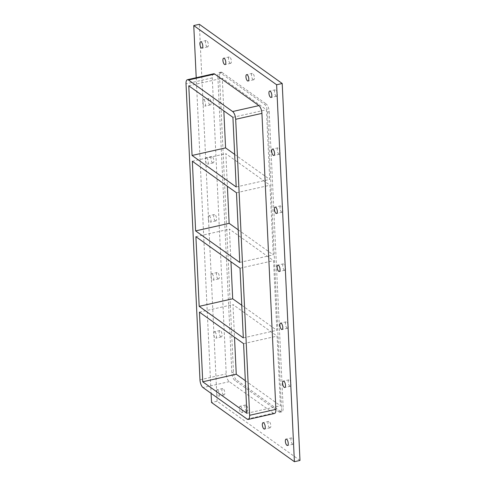 <?xml version="1.0" encoding="UTF-8"?>
<svg xmlns="http://www.w3.org/2000/svg" width="486" height="486" viewBox="0 0 486 486"><rect width="100%" height="100%" fill="white"/><g stroke="black" fill="none" stroke-linecap="round" stroke-linejoin="round"><path stroke-width="0.36" stroke-dasharray="2.43 1.82" d="M289.796 386.072A3.274 1.3 -102.7 0 0 290.373 386.23A3.274 1.3 -102.7 0 0 291.041 383.424A3.274 1.3 -102.7 0 0 289.51 380.003A3.274 1.3 -102.7 0 0 288.927 379.845A3.274 1.3 -102.7 0 0 288.259 382.652A3.274 1.3 -102.7 0 0 289.796 386.072M287.056 328.068A3.274 1.3 -102.7 0 0 287.639 328.226A3.274 1.3 -102.7 0 0 288.307 325.413A3.274 1.3 -102.7 0 0 286.77 321.999A3.274 1.3 -102.7 0 0 286.193 321.835A3.274 1.3 -102.7 0 0 285.525 324.648A3.274 1.3 -102.7 0 0 287.056 328.068M284.322 270.064A3.274 1.3 -102.7 0 0 284.899 270.222A3.274 1.3 -102.7 0 0 285.568 267.409A3.274 1.3 -102.7 0 0 284.037 263.989A3.274 1.3 -102.7 0 0 283.46 263.831A3.274 1.3 -102.7 0 0 282.785 266.644A3.274 1.3 -102.7 0 0 284.322 270.064M281.588 212.054A3.274 1.3 -102.7 0 0 282.166 212.212A3.274 1.3 -102.7 0 0 282.834 209.405A3.274 1.3 -102.7 0 0 281.303 205.985A3.274 1.3 -102.7 0 0 280.72 205.827A3.274 1.3 -102.7 0 0 280.051 208.634A3.274 1.3 -102.7 0 0 281.588 212.054M278.849 154.05A3.274 1.3 -102.7 0 0 279.432 154.208A3.274 1.3 -102.7 0 0 280.1 151.395A3.274 1.3 -102.7 0 0 278.563 147.981A3.274 1.3 -102.7 0 0 277.986 147.817A3.274 1.3 -102.7 0 0 277.318 150.63A3.274 1.3 -102.7 0 0 278.849 154.05M209.818 104.733A3.274 1.3 -102.7 0 0 210.395 104.897A3.274 1.3 -102.7 0 0 211.064 102.084A3.274 1.3 -102.7 0 0 209.533 98.664A3.274 1.3 -102.7 0 0 208.95 98.506A3.274 1.3 -102.7 0 0 208.281 101.319A3.274 1.3 -102.7 0 0 209.818 104.733M203.944 99.928A3.274 1.3 77.3 0 1 205.481 103.348A3.274 1.3 77.3 0 1 204.813 106.155A3.274 1.3 77.3 0 1 202.82 103.251A3.274 1.3 77.3 0 1 203.367 99.77A3.274 1.3 77.3 0 1 203.944 99.928M212.552 162.743A3.274 1.3 -102.7 0 0 213.129 162.901A3.274 1.3 -102.7 0 0 213.797 160.088A3.274 1.3 -102.7 0 0 212.267 156.674A3.274 1.3 -102.7 0 0 211.689 156.51A3.274 1.3 -102.7 0 0 211.015 159.323A3.274 1.3 -102.7 0 0 212.552 162.743M206.684 157.932A3.274 1.3 77.3 0 1 208.215 161.352A3.274 1.3 77.3 0 1 207.546 164.165A3.274 1.3 77.3 0 1 205.554 161.255A3.274 1.3 77.3 0 1 206.1 157.774A3.274 1.3 77.3 0 1 206.684 157.932M215.286 220.747A3.274 1.3 -102.7 0 0 215.869 220.905A3.274 1.3 -102.7 0 0 216.537 218.099A3.274 1.3 -102.7 0 0 215 214.678A3.274 1.3 -102.7 0 0 214.423 214.52A3.274 1.3 -102.7 0 0 213.755 217.327A3.274 1.3 -102.7 0 0 215.286 220.747M209.417 215.936A3.274 1.3 77.3 0 1 210.948 219.356A3.274 1.3 77.3 0 1 210.28 222.169A3.274 1.3 77.3 0 1 208.294 219.259A3.274 1.3 77.3 0 1 208.84 215.778A3.274 1.3 77.3 0 1 209.417 215.936M218.026 278.751A3.274 1.3 -102.7 0 0 218.603 278.915A3.274 1.3 -102.7 0 0 219.271 276.103A3.274 1.3 -102.7 0 0 217.734 272.682A3.274 1.3 -102.7 0 0 217.157 272.525A3.274 1.3 -102.7 0 0 216.489 275.337A3.274 1.3 -102.7 0 0 218.026 278.751M212.151 273.946A3.274 1.3 77.3 0 1 213.688 277.366A3.274 1.3 77.3 0 1 213.02 280.173A3.274 1.3 77.3 0 1 211.027 277.269A3.274 1.3 77.3 0 1 211.574 273.788A3.274 1.3 77.3 0 1 212.151 273.946M220.759 336.762A3.274 1.3 -102.7 0 0 221.337 336.92A3.274 1.3 -102.7 0 0 222.005 334.107A3.274 1.3 -102.7 0 0 220.474 330.687A3.274 1.3 -102.7 0 0 219.897 330.529A3.274 1.3 -102.7 0 0 219.222 333.341A3.274 1.3 -102.7 0 0 220.759 336.762M214.885 331.95A3.274 1.3 77.3 0 1 216.422 335.37A3.274 1.3 77.3 0 1 215.754 338.183A3.274 1.3 77.3 0 1 213.761 335.273A3.274 1.3 77.3 0 1 214.308 331.792A3.274 1.3 77.3 0 1 214.885 331.95M253.103 79.607A3.274 1.3 -102.7 0 0 253.686 79.765A3.274 1.3 -102.7 0 0 254.354 76.952A3.274 1.3 -102.7 0 0 252.817 73.538A3.274 1.3 -102.7 0 0 252.24 73.374A3.274 1.3 -102.7 0 0 251.572 76.187A3.274 1.3 -102.7 0 0 253.103 79.607M230.091 63.168A3.274 1.3 -102.7 0 0 230.674 63.326A3.274 1.3 -102.7 0 0 231.342 60.519A3.274 1.3 -102.7 0 0 229.805 57.099A3.274 1.3 -102.7 0 0 229.228 56.935A3.274 1.3 -102.7 0 0 228.56 59.748A3.274 1.3 -102.7 0 0 230.091 63.168M246.505 411.205A3.274 1.3 -102.7 0 0 247.082 411.363A3.274 1.3 -102.7 0 0 247.757 408.55A3.274 1.3 -102.7 0 0 246.22 405.136A3.274 1.3 -102.7 0 0 245.643 404.972A3.274 1.3 -102.7 0 0 244.974 407.784A3.274 1.3 -102.7 0 0 246.505 411.205M240.637 406.393A3.274 1.3 77.3 0 1 242.168 409.813A3.274 1.3 77.3 0 1 241.499 412.626A3.274 1.3 77.3 0 1 239.507 409.716A3.274 1.3 77.3 0 1 240.054 406.235A3.274 1.3 77.3 0 1 240.637 406.393M269.517 427.644A3.274 1.3 -102.7 0 0 270.095 427.802A3.274 1.3 -102.7 0 0 270.763 424.989A3.274 1.3 -102.7 0 0 269.232 421.569A3.274 1.3 -102.7 0 0 268.655 421.411A3.274 1.3 -102.7 0 0 267.98 424.223A3.274 1.3 -102.7 0 0 269.517 427.644M223.493 394.766A3.274 1.3 -102.7 0 0 224.07 394.924A3.274 1.3 -102.7 0 0 224.745 392.117A3.274 1.3 -102.7 0 0 223.208 388.697A3.274 1.3 -102.7 0 0 222.631 388.539A3.274 1.3 -102.7 0 0 221.962 391.345A3.274 1.3 -102.7 0 0 223.493 394.766M217.625 389.954A3.274 1.3 77.3 0 1 219.156 393.374A3.274 1.3 77.3 0 1 218.487 396.187A3.274 1.3 77.3 0 1 216.495 393.277A3.274 1.3 77.3 0 1 217.048 389.796A3.274 1.3 77.3 0 1 217.625 389.954M207.079 46.729A3.274 1.3 -102.7 0 0 207.662 46.887A3.274 1.3 -102.7 0 0 208.33 44.08A3.274 1.3 -102.7 0 0 206.793 40.66A3.274 1.3 -102.7 0 0 206.216 40.502A3.274 1.3 -102.7 0 0 205.548 43.309A3.274 1.3 -102.7 0 0 207.079 46.729M276.115 96.046A3.274 1.3 -102.7 0 0 276.692 96.204A3.274 1.3 -102.7 0 0 277.366 93.391A3.274 1.3 -102.7 0 0 275.829 89.971A3.274 1.3 -102.7 0 0 275.252 89.813A3.274 1.3 -102.7 0 0 274.584 92.626A3.274 1.3 -102.7 0 0 276.115 96.046M292.529 444.076A3.274 1.3 -102.7 0 0 293.107 444.24A3.274 1.3 -102.7 0 0 293.775 441.428A3.274 1.3 -102.7 0 0 292.244 438.008A3.274 1.3 -102.7 0 0 291.667 437.85A3.274 1.3 -102.7 0 0 290.993 440.662A3.274 1.3 -102.7 0 0 292.529 444.076M299.984 460.436L217.114 401.242L211.531 402.505M217.114 401.242L199.339 24.3M196.216 77.717L211.1 393.356M213.658 73.781A6.239 2.479 -102.7 0 0 212.267 77.888L226.221 373.892A6.239 2.479 -102.7 0 0 229.264 381.65L273.393 413.179A6.239 2.479 -102.7 0 0 274.499 413.483M217.85 76.63A6.239 2.479 77.3 0 1 219.241 72.517A6.239 2.479 77.3 0 1 220.346 72.821L264.475 104.35A6.239 2.479 77.3 0 1 267.513 112.108L281.473 408.112A6.239 2.479 77.3 0 1 280.082 412.219A6.239 2.479 77.3 0 1 278.982 411.915L234.847 380.392A6.239 2.479 77.3 0 1 231.81 372.634L217.85 76.63L219.526 76.247L233.487 372.252A6.239 2.479 -102.7 0 0 236.524 380.009L234.847 380.392M267.513 112.108L269.189 111.725A6.239 2.479 -102.7 0 0 266.152 103.968L264.475 104.35M269.189 111.725L283.15 407.73L281.473 408.112M278.982 411.915L280.659 411.539A6.239 2.479 -102.7 0 0 281.759 411.842A6.239 2.479 -102.7 0 0 283.15 407.73M280.659 411.539L236.524 380.009M220.346 72.821L222.017 72.444A6.239 2.479 -102.7 0 0 220.917 72.141A6.239 2.479 -102.7 0 0 219.526 76.247M222.017 72.444L266.152 103.968M234.665 154.384L269.712 179.419L266.425 109.751L222.29 78.228L223.827 110.832M238.219 229.829L273.266 254.864L269.979 185.196L225.85 153.673L227.387 186.278M241.779 305.275L276.826 330.31L273.539 260.642L229.41 229.119L230.947 261.723M245.339 380.72L280.386 405.755L277.099 336.093L232.964 304.564L234.501 337.169M236.202 186.982L269.712 179.419M232.916 117.32L266.425 109.751M188.781 85.797L222.29 78.228M239.756 262.434L273.266 254.864M236.475 192.766L269.979 185.196M192.341 161.243L225.85 153.673M243.316 337.879L276.826 330.31M240.029 268.211L273.539 260.642M195.901 236.688L229.41 229.119M246.876 413.325L280.386 405.755M243.589 343.657L277.099 336.093M199.454 312.133L232.964 304.564M212.267 77.888L186.017 83.817M199.977 379.821L226.221 373.892M231.81 372.634L233.487 372.252M247.149 419.108L273.393 413.179M229.264 381.65L203.014 387.579M288.927 379.845L283.344 381.103M290.373 386.23L284.79 387.494M286.193 321.835L280.61 323.099M287.639 328.226L282.05 329.49M283.46 263.831L277.87 265.095M284.899 270.222L279.316 271.48M280.72 205.827L275.137 207.085M282.166 212.212L276.583 213.476M277.986 147.817L272.403 149.081M279.432 154.208L273.843 155.471M208.95 98.506L203.367 99.77M210.395 104.897L204.813 106.155M211.689 156.51L206.1 157.774M213.129 162.901L207.546 164.165M214.423 214.52L208.84 215.778M215.869 220.905L210.28 222.169M217.157 272.525L211.574 273.788M218.603 278.915L213.02 280.173M219.897 330.529L214.308 331.792M221.337 336.92L215.754 338.183M252.24 73.374L246.657 74.637M253.686 79.765L248.097 81.028M229.228 56.935L223.645 58.199M230.674 63.326L225.085 64.589M245.643 404.972L240.054 406.235M247.082 411.363L241.499 412.626M268.655 421.411L263.066 422.674M270.095 427.802L264.512 429.065M222.631 388.539L217.048 389.796M224.07 394.924L218.487 396.187M206.216 40.502L200.633 41.76M207.662 46.887L202.073 48.15M275.252 89.813L269.669 91.076M276.692 96.204L271.109 97.461M291.667 437.85L286.078 439.113M293.107 444.24L287.524 445.498M280.082 412.219L281.759 411.842M220.917 72.141L219.241 72.517"/><path stroke-width="0.73" d="M283.921 381.267A3.274 1.3 77.3 0 1 285.458 384.681A3.274 1.3 77.3 0 1 284.79 387.494A3.274 1.3 77.3 0 1 282.797 384.584A3.274 1.3 77.3 0 1 283.344 381.103A3.274 1.3 77.3 0 1 283.921 381.267M281.187 323.257A3.274 1.3 77.3 0 1 282.718 326.677A3.274 1.3 77.3 0 1 282.05 329.49A3.274 1.3 77.3 0 1 280.064 326.58A3.274 1.3 77.3 0 1 280.61 323.099A3.274 1.3 77.3 0 1 281.187 323.257M278.454 265.253A3.274 1.3 77.3 0 1 279.985 268.673A3.274 1.3 77.3 0 1 279.316 271.48A3.274 1.3 77.3 0 1 277.324 268.576A3.274 1.3 77.3 0 1 277.87 265.095A3.274 1.3 77.3 0 1 278.454 265.253M275.714 207.249A3.274 1.3 77.3 0 1 277.251 210.663A3.274 1.3 77.3 0 1 276.583 213.476A3.274 1.3 77.3 0 1 274.59 210.566A3.274 1.3 77.3 0 1 275.137 207.085A3.274 1.3 77.3 0 1 275.714 207.249M272.98 149.238A3.274 1.3 77.3 0 1 274.517 152.659A3.274 1.3 77.3 0 1 273.843 155.471A3.274 1.3 77.3 0 1 271.856 152.561A3.274 1.3 77.3 0 1 272.403 149.081A3.274 1.3 77.3 0 1 272.98 149.238M247.234 74.795A3.274 1.3 77.3 0 1 248.765 78.216A3.274 1.3 77.3 0 1 248.097 81.028A3.274 1.3 77.3 0 1 246.11 78.118A3.274 1.3 77.3 0 1 246.657 74.637A3.274 1.3 77.3 0 1 247.234 74.795M224.222 58.356A3.274 1.3 77.3 0 1 225.753 61.777A3.274 1.3 77.3 0 1 225.085 64.589A3.274 1.3 77.3 0 1 223.098 61.679A3.274 1.3 77.3 0 1 223.645 58.199A3.274 1.3 77.3 0 1 224.222 58.356M263.649 422.832A3.274 1.3 77.3 0 1 265.18 426.252A3.274 1.3 77.3 0 1 264.512 429.065A3.274 1.3 77.3 0 1 262.519 426.155A3.274 1.3 77.3 0 1 263.066 422.674A3.274 1.3 77.3 0 1 263.649 422.832M201.21 41.924A3.274 1.3 77.3 0 1 202.747 45.338A3.274 1.3 77.3 0 1 202.073 48.15A3.274 1.3 77.3 0 1 200.086 45.241A3.274 1.3 77.3 0 1 200.633 41.76A3.274 1.3 77.3 0 1 201.21 41.924M270.246 91.234A3.274 1.3 77.3 0 1 271.777 94.655A3.274 1.3 77.3 0 1 271.109 97.461A3.274 1.3 77.3 0 1 269.116 94.557A3.274 1.3 77.3 0 1 269.669 91.076A3.274 1.3 77.3 0 1 270.246 91.234M286.655 439.271A3.274 1.3 77.3 0 1 288.192 442.691A3.274 1.3 77.3 0 1 287.524 445.498A3.274 1.3 77.3 0 1 285.531 442.594A3.274 1.3 77.3 0 1 286.078 439.113A3.274 1.3 77.3 0 1 286.655 439.271M193.756 25.564L199.339 24.3L282.208 83.495L299.984 460.436L294.401 461.7L276.625 84.758L193.756 25.564L196.216 77.717M211.1 393.356L211.531 402.505L294.401 461.7M282.208 83.495L276.625 84.758M214.757 74.085A6.239 2.479 -102.7 0 0 213.658 73.781L187.408 79.71A6.239 2.479 77.3 0 1 188.507 80.014L214.757 74.085L258.892 105.608L232.642 111.537A6.239 2.479 77.3 0 1 235.68 119.295L261.93 113.366A6.239 2.479 -102.7 0 0 258.892 105.608M275.89 409.37L249.64 415.299A6.239 2.479 77.3 0 1 248.249 419.412L274.499 413.483A6.239 2.479 -102.7 0 0 275.89 409.37L261.93 113.366M232.642 111.537L188.507 80.014M248.249 419.412A6.239 2.479 77.3 0 1 247.149 419.108L203.014 387.579A6.239 2.479 77.3 0 1 199.977 379.821L186.017 83.817A6.239 2.479 77.3 0 1 187.408 79.71M223.827 110.832L225.577 147.89L234.665 154.384M227.387 186.278L229.137 223.335L238.219 229.829M230.947 261.723L232.691 298.787L241.779 305.275M234.501 337.169L236.251 374.232L245.339 380.72M249.64 415.299L235.68 119.295M192.067 155.459L188.781 85.797L232.916 117.32L236.202 186.982L192.067 155.459L225.577 147.89M195.627 230.905L192.341 161.243L236.475 192.766L239.756 262.434L195.627 230.905L229.137 223.335M199.181 306.35L195.901 236.688L240.029 268.211L243.316 337.879L199.181 306.35L232.691 298.787M202.741 381.802L199.454 312.133L243.589 343.657L246.876 413.325L202.741 381.802L236.251 374.232"/></g></svg>

